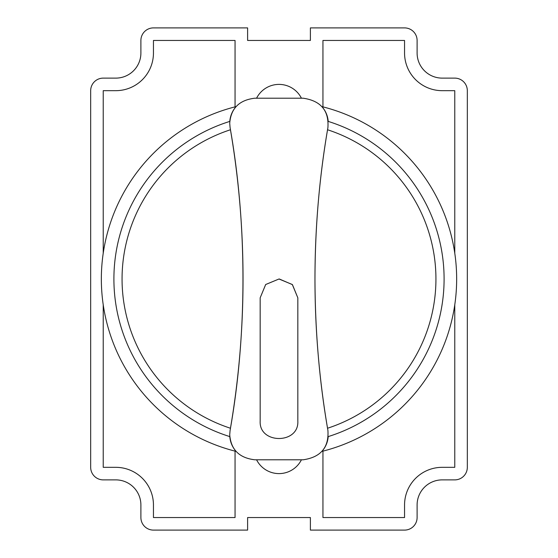 <?xml version="1.0" encoding="UTF-8"?>
<svg xmlns="http://www.w3.org/2000/svg" width="558" height="558" viewBox="0 0 558 558"><rect width="100%" height="100%" fill="white"/><g stroke="black" fill="none" stroke-linecap="round" stroke-linejoin="round"><path stroke-width="0.84" d="M322.629 450.55A25.11 25.11 0 0 0 328.209 436.593A165.098 165.098 0 0 0 328.209 121.407A25.11 25.11 0 0 0 321.91 106.606A177.653 177.653 0 0 1 321.91 451.394M113.902 279A165.098 165.098 0 0 0 229.791 436.593A165.098 165.098 0 0 0 229.798 436.593A25.11 25.11 0 0 0 236.09 451.394A177.653 177.653 0 0 1 236.09 106.606A25.11 25.11 0 0 0 229.791 121.407A165.098 165.098 0 0 0 113.902 279M230.461 129.756A156.938 156.938 0 0 0 230.461 428.244A892.137 892.137 0 0 0 230.461 129.756M435.938 279A156.938 156.938 0 0 0 327.539 129.756A892.137 892.137 0 0 0 314.97 279C315.068 227.099 319.385 176.628 327.916 127.58C329.025 110.561 320.78 100.768 303.168 98.208L254.832 98.208C239.236 100.035 230.866 108.405 229.722 123.318L230.084 127.58C247.215 224.156 247.299 333.524 230.084 430.42L229.722 434.682C230.866 449.602 239.236 457.972 254.832 459.792L303.168 459.792C320.773 457.239 329.018 447.453 327.916 430.42C319.413 381.721 315.096 331.25 314.97 279A892.137 892.137 0 0 0 327.539 428.244A156.938 156.938 0 0 0 435.938 279M256.575 98.208A25.11 25.11 0 0 1 301.425 98.208M247.613 40.455L310.387 40.455L310.387 27.9L404.55 27.9A12.555 12.555 0 0 1 417.105 40.455L417.105 53.01A25.11 25.11 0 0 0 442.215 78.12L454.77 78.12A12.555 12.555 0 0 1 467.325 90.675L467.325 467.325A12.555 12.555 0 0 1 454.77 479.88L442.215 479.88A25.11 25.11 0 0 0 417.105 504.99L417.105 517.545A12.555 12.555 0 0 1 404.55 530.1L310.387 530.1L310.387 517.545L247.613 517.545L247.613 530.1L153.45 530.1A12.555 12.555 0 0 1 140.895 517.545L140.895 504.99A25.11 25.11 0 0 0 115.785 479.88L103.23 479.88A12.555 12.555 0 0 1 90.675 467.325L90.675 90.675A12.555 12.555 0 0 1 103.23 78.12L115.785 78.12A25.11 25.11 0 0 0 140.895 53.01L140.895 40.455A12.555 12.555 0 0 1 153.45 27.9L247.613 27.9L247.613 40.455M322.942 451.136L322.942 517.545L404.55 517.545L404.55 504.99A37.665 37.665 0 0 1 442.215 467.325L454.77 467.325L454.77 304.801M454.77 253.199L454.77 90.675L442.215 90.675A37.665 37.665 0 0 1 404.55 53.01L404.55 40.455L322.942 40.455L322.942 106.864M235.058 106.864L235.058 40.455L153.45 40.455L153.45 53.01A37.665 37.665 0 0 1 115.785 90.675L103.23 90.675L103.23 253.199M103.23 304.801L103.23 467.325L115.785 467.325A37.665 37.665 0 0 1 153.45 504.99L153.45 517.545L235.058 517.545L235.058 451.136M301.425 459.792A25.11 25.11 0 0 1 256.575 459.792M297.832 297.832L292.315 284.517L279 279L265.678 284.517L260.168 297.826L260.168 421.206C258.996 444.266 299.004 444.266 297.832 421.206L297.832 297.832L292.427 284.629L279.321 279M279 279L265.685 284.517L260.168 297.832"/></g></svg>
